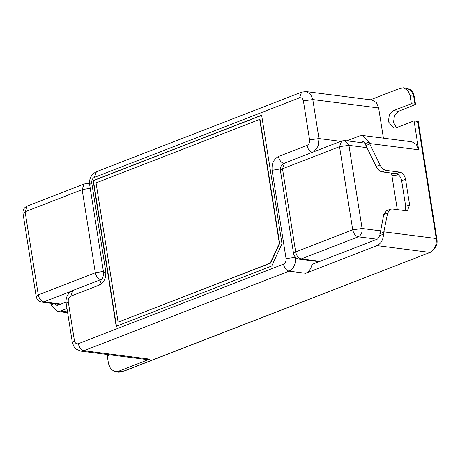 <?xml version="1.0" encoding="UTF-8"?>
<svg xmlns="http://www.w3.org/2000/svg" width="460" height="460" viewBox="0 0 460 460"><rect width="100%" height="100%" fill="white"/><g stroke="black" fill="none" stroke-linecap="round" stroke-linejoin="round"><path stroke-width="0.69" d="M415.553 104.46L414.299 96.531L413.707 96.255L414.96 104.184L415.553 104.46L398.647 111.285L394.461 115.575L393.524 122.371L396.393 127.707M414.96 104.184L411.338 103.718L393.513 110.63L389.327 114.919L388.384 121.716L393.731 128.093L396.227 127.771L414.052 120.859L418.272 121.601L436.833 238.797C437.954 244.283 435.781 248.791 430.301 252.321L122.406 371.726L118.824 372.18L115.195 371.72L110.756 369.087L108.514 363.745L107.255 355.816L109.819 354.827M370.398 99.808L400.28 88.222L403.397 87.82L407.836 90.448L410.078 95.789L411.338 103.718M360.163 142.525L363.228 141.594L365.24 143.577L365.901 145.527L369.788 144.014L369.092 142.082L362.71 135.522L411.947 141.812L416.386 144.44L418.634 149.782L414.052 120.859M369.788 144.014L380.041 164.985C381.691 168.147 383.743 169.958 386.193 170.413L399.981 172.172C402.776 172.931 404.627 175.266 405.53 179.181L409.601 204.89L407.502 210.577L406.088 210.737L392.299 208.978L390.419 209.191L386.526 210.697L383.761 214.532L379.73 235.618L377.637 238.999L311.989 264.454C311.023 268.876 308.919 271.82 305.664 273.274L289.052 271.153C293.831 268.577 295.964 263.959 295.458 257.301L286.062 258.606C286.264 261.268 285.413 263.114 283.498 264.149L78.344 343.706C76.349 344.195 75.043 343.183 74.428 340.682L68.247 301.685C68.045 299.023 68.902 297.177 70.811 296.142L99.331 285.085L101.43 279.392C102.396 279.571 103.132 277.392 103.626 272.861L89.648 184.586L91.758 182.953C91.551 180.291 92.408 178.445 94.317 177.416L299.477 97.853C301.472 97.365 302.778 98.377 303.393 100.878L312.788 99.573L310.546 94.231L306.107 91.603L371.962 100.01L376.401 102.637L378.643 107.985L383.421 138.167M346.926 140.835L359.593 135.924L362.71 135.522M305.664 273.274L376.97 245.623C381.012 243.639 383.209 239.815 383.548 234.14L383.749 232.191L379.862 233.697M417.674 121.325L436.241 238.521L383.824 231.828L383.749 232.191M283.498 264.149C284.401 268.059 286.252 270.394 289.052 271.153L83.892 350.716L149.747 359.122L118.312 371.318L115.195 371.72M149.747 359.122L146.636 359.524L80.776 351.118L83.892 350.716C81.098 349.956 79.246 347.622 78.344 343.706M66.964 308.534L60.519 311.035L67.505 311.926M50.962 303.031L51.02 304.876L57.402 311.437L60.519 311.035M66.01 302.088L57.879 305.239L56.885 305.365L55.033 303.807M88.653 183.689L89.516 183.356M116.179 326.307L93.104 180.613L261.636 115.253L281.997 243.806L271.751 265.978L116.179 326.307M116.483 326.347L93.409 180.653L93.104 180.613M261.941 115.293L93.409 180.653M270.537 263.189L118.105 322.149L96.048 182.884L259.716 119.41L279.358 243.42L279.657 243.455L270.537 263.189L270.233 263.154L279.358 243.42M259.716 119.41L260.021 119.45L279.657 243.455M118.105 322.149L270.233 263.154M383.824 231.828L387.648 213.026L383.761 214.532M390.419 209.191L387.648 213.026M380.041 164.985L376.148 166.491C377.804 169.659 379.856 171.465 382.306 171.919L396.089 173.679C398.889 174.438 400.74 176.772 401.643 180.688L405.714 206.396L405.191 210.623M376.148 166.491L365.901 145.527M320.039 261.332L301.219 258.928L299.351 259.17C296.2 258.601 294.268 256.726 293.56 253.552L295.671 251.925C296.573 255.835 298.419 258.175 301.219 258.928L358.259 236.808C361.129 235.261 362.411 232.49 362.106 228.493L352.711 229.804C353.613 233.714 355.465 236.049 358.259 236.808L377.079 239.211M366.948 147.666L348.939 145.366L344.925 140.582L341.642 140.984L284.602 163.105L282.503 168.791L280.393 170.424L293.56 253.552M397.296 209.616L391.512 173.098M391.839 175.185L399.763 176.197M380.443 230.839L362.106 228.493L348.939 145.366L339.543 146.671L282.503 168.791L295.671 251.925L352.711 229.804L339.543 146.671L341.642 140.984M90.229 188.243L82.15 189.635L84.249 183.948L27.209 206.068L25.11 211.761L38.278 294.889L36.167 296.522C36.875 299.69 38.807 301.565 41.958 302.139L59.95 304.434M100.866 279.772C98.072 279.019 96.221 276.678 95.318 272.768L103.396 271.377M36.167 296.522L23 213.388L25.11 211.761L82.15 189.635L95.318 272.768L38.278 294.889C39.18 298.804 41.026 301.139 43.826 301.898L41.958 302.139M70.363 291.916L69.385 292.295L69.845 292.353M393.513 110.63L398.647 111.285M376.97 245.623L429.835 252.373C434.614 249.797 436.747 245.18 436.241 238.521L436.833 238.797M118.312 371.318L121.934 371.778L430.301 252.321M118.824 372.18L122.406 371.726M414.299 96.531C413.327 93.823 413.787 90.35 407.025 88.28L411.464 90.913L413.707 96.255L410.078 95.789M365.24 143.577L369.092 142.082M362.233 141.726L364.159 141.973M379.73 235.618L383.548 234.14M54.09 303.686L51.02 304.876M94.317 177.416L96.422 171.724L301.576 92.161L299.477 97.853M303.393 100.878L309.568 139.874L318.964 138.569L312.788 99.573L378.643 107.985M313.892 151.742L318.193 146.102L318.964 138.569L340.71 141.346M309.568 139.874C309.775 142.537 308.919 144.388 307.01 145.417C307.912 149.327 309.758 151.668 312.558 152.421M307.01 145.417L278.49 156.475C279.392 160.39 281.238 162.725 284.038 163.484M74.428 340.682L72.318 342.309C73.744 346.616 74.986 348.864 76.044 349.054L80.776 351.118M68.247 301.685L66.142 303.318C65.51 297.355 67.769 293.066 72.91 290.455L101.43 279.392M70.811 296.142L72.91 290.455M103.626 272.861L105.737 271.227L91.758 182.953M105.737 271.227C106.248 277.886 104.109 282.509 99.331 285.085M286.062 258.606L272.084 170.332C271.572 163.674 273.711 159.056 278.49 156.475M272.084 170.332L280.324 168.946M418.634 149.782L369.57 143.52M409.601 204.89L405.714 206.396M405.53 179.181L401.643 180.688M399.981 172.172L396.089 173.679M386.193 170.413L382.306 171.919M89.642 184.535L87.532 183.546L84.249 183.948M60.881 304.072L43.826 301.898L71.38 291.209M407.025 88.28L403.397 87.82M89.648 184.586C89.016 178.624 91.275 174.34 96.422 171.724M306.107 91.603L301.576 92.161M72.318 342.309L66.142 303.318M67.632 312.742L57.402 311.437M319.108 261.694L299.351 259.17M344.925 140.582L365.079 143.152M284.602 163.105C281.474 164.565 280.071 167.009 280.393 170.424M23 213.388C22.678 209.973 24.081 207.529 27.209 206.068M89.55 183.804L87.532 183.546"/></g></svg>
